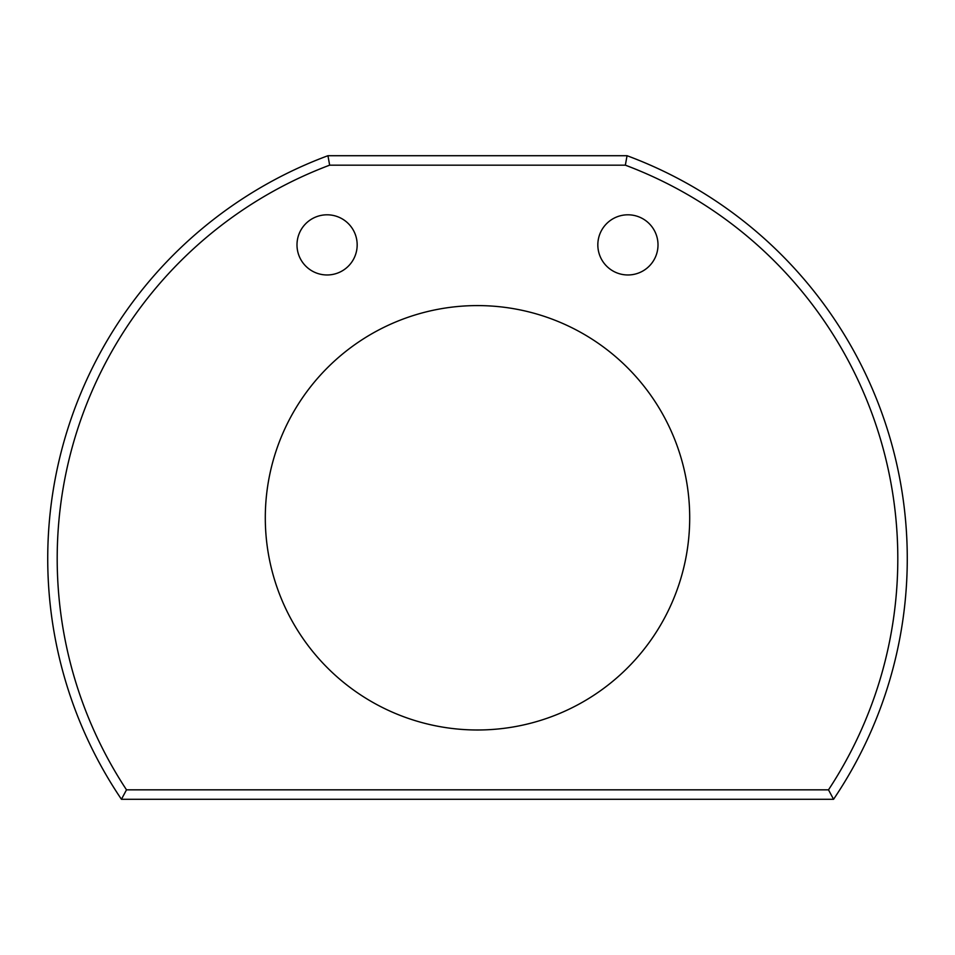 <?xml version="1.0" encoding="UTF-8"?>
<svg xmlns="http://www.w3.org/2000/svg" width="955" height="955" viewBox="0 0 955 955"><rect width="100%" height="100%" fill="white"/><g stroke="black" fill="none" stroke-linecap="round" stroke-linejoin="round"><path stroke-width="1.43" d="M833.56 799.287A429.762 429.762 0 0 0 627.053 155.713L625.346 165.167L329.654 165.167L327.947 155.713A429.762 429.762 0 0 0 121.44 799.287L126.502 789.833L828.498 789.833L833.56 799.287L121.44 799.287M327.947 155.713L627.053 155.713M329.654 165.167A420.319 420.319 0 0 0 126.502 789.833M828.498 789.833A420.319 420.319 0 0 0 625.346 165.167M357.17 244.886A30.083 30.083 0 0 0 327.088 214.803A30.083 30.083 0 0 0 296.993 244.886A30.083 30.083 0 0 0 327.088 274.968A30.083 30.083 0 0 0 357.17 244.886M658.007 244.886A30.083 30.083 0 0 0 627.913 214.803A30.083 30.083 0 0 0 597.83 244.886A30.083 30.083 0 0 0 627.913 274.968A30.083 30.083 0 0 0 658.007 244.886M265.299 517.789A212.201 212.201 0 0 0 477.5 729.99A212.201 212.201 0 0 0 689.701 517.789A212.201 212.201 0 0 0 477.5 305.588A212.201 212.201 0 0 0 265.299 517.789"/></g></svg>
